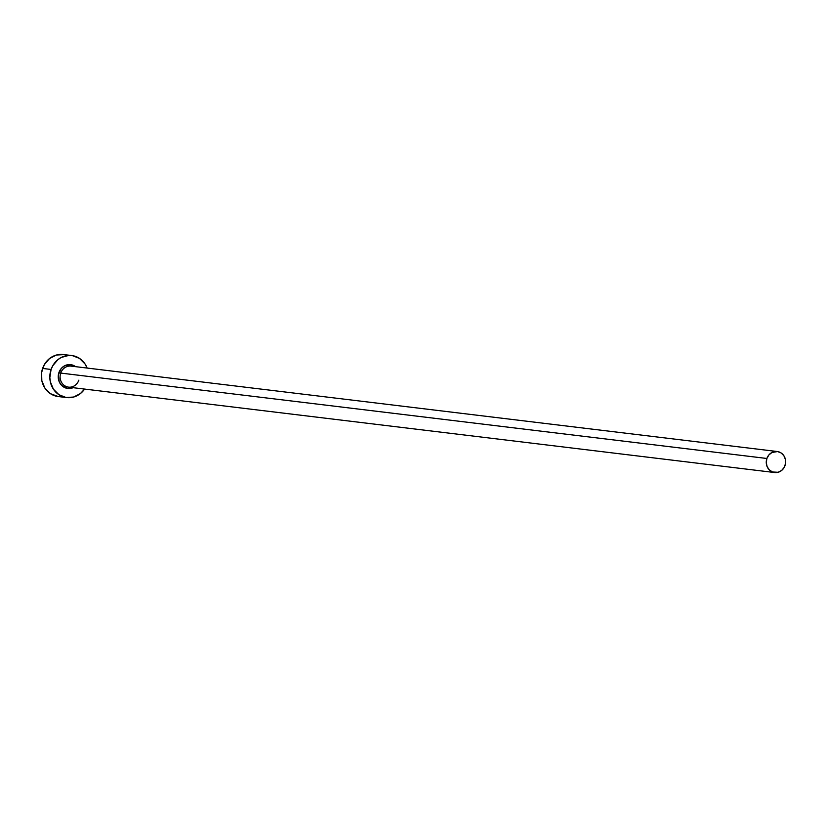 <?xml version="1.0" encoding="UTF-8"?>
<svg xmlns="http://www.w3.org/2000/svg" width="827" height="827" viewBox="0 0 827 827"><rect width="100%" height="100%" fill="white"/><g stroke="black" fill="none" stroke-linecap="round" stroke-linejoin="round"><path stroke-width="1.24" d="M73.076 387.687A11.991 10.978 -83.1 0 1 61.425 385.186A11.991 10.978 -83.1 0 1 58.944 372.532L60.722 373.08A10.586 9.686 96.9 0 0 68.041 387.067A10.586 9.686 96.9 0 0 78.844 380.172M777.225 451.521L71.05 366.113A10.586 9.686 96.9 0 0 60.722 373.08L766.887 458.478A10.586 9.686 -83.1 0 1 777.225 451.521A10.586 9.686 -83.1 0 1 785.019 465.58A10.586 9.686 -83.1 0 1 774.682 472.537A10.586 9.686 -83.1 0 1 766.887 458.478L60.722 373.08A10.586 9.686 96.9 0 0 68.517 387.129L774.682 472.537M71.763 355.538L63.276 354.514A21.171 19.372 96.9 0 0 42.611 368.439L51.088 369.462A21.171 19.372 -83.1 0 1 71.763 355.538A21.171 19.372 -83.1 0 1 87.145 368.067L85.026 363.942L79.516 358.411L72.445 355.641L68.651 355.445L61.281 357.45L57.973 359.59L52.783 365.71L51.088 369.462L42.611 368.439A21.171 19.372 96.9 0 0 58.2 396.546L66.677 397.57A21.171 19.372 -83.1 0 1 51.088 369.462L49.827 377.619L50.313 381.723L53.414 389.176L58.913 394.706L65.995 397.477L73.551 397.063L80.457 393.528L84.602 389.083A21.171 19.372 -83.1 0 1 66.677 397.57M73.717 387.377L67.39 388.411L61.674 385.444L59.193 381.692L58.376 374.817L61.219 368.522L64.723 365.73L71.05 364.707L75.619 366.671A11.991 10.978 -83.1 0 0 58.944 372.532L60.722 373.08A10.586 9.686 96.9 0 1 71.525 366.185M63.968 354.607L56.401 355.031L49.496 358.567L44.307 364.686L41.608 372.46L41.836 380.699L44.927 388.152L50.437 393.683L58.252 396.557M766.887 458.478L766.267 462.562L767.105 466.562L769.306 469.87L772.511 471.99L778.124 472.279L781.577 470.511L784.172 467.451L785.516 463.565L785.412 459.45L783.862 455.718L781.112 452.948L777.566 451.563L771.984 452.472L768.903 454.933L766.887 458.478"/></g></svg>
